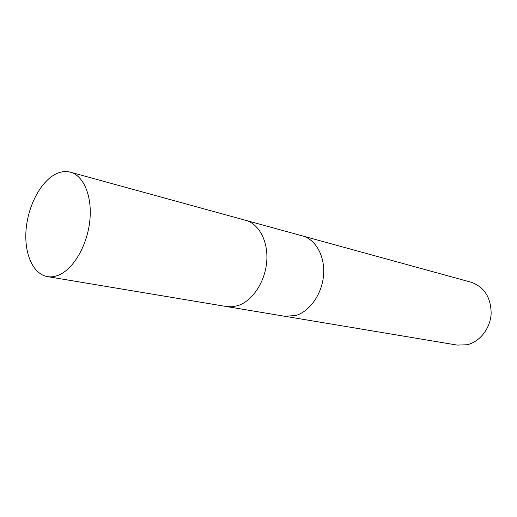<?xml version="1.0" encoding="UTF-8"?>
<svg xmlns="http://www.w3.org/2000/svg" width="517" height="517" viewBox="0 0 517 517"><rect width="100%" height="100%" fill="white"/><g stroke="black" fill="none" stroke-linecap="round" stroke-linejoin="round"><path stroke-width="0.78" d="M284.583 316.242L295.666 315.538C309.806 311.48 322.065 293.999 323.558 275.141C325.141 256.27 315.771 239.449 302.432 235.901L302.283 235.862M226.498 306.536L232.159 306.794L237.781 305.67C252.212 301.185 264.943 282.295 266.688 262.041C268.53 241.782 259.172 223.893 245.653 220.313L245.504 220.268M457.267 345.104L467.142 344.755C479.802 341.853 490.297 328.463 491.15 313.729C491.014 297.495 484.339 286.993 471.116 282.224L302.432 235.901C315.771 239.449 325.141 256.27 323.558 275.141C322.065 293.999 309.806 311.473 295.666 315.538L284.731 316.268L457.267 345.104M284.731 316.268L226.653 306.562L232.159 306.794L237.781 305.67C252.212 301.185 264.943 282.295 266.688 262.041C268.53 241.782 259.172 223.893 245.653 220.313L302.432 235.901M55.248 174.307C40.339 182.126 27.957 206.109 26.07 229.826C24.092 253.543 33.017 274.178 47.435 276.608C51.028 277.202 54.75 276.718 58.608 275.141C73.298 269.234 87.069 245.866 89.751 221.295C92.537 196.718 83.838 175.696 70.435 172.193C65.517 170.901 60.457 171.605 55.248 174.307M226.653 306.562L47.435 276.608M245.653 220.313L70.435 172.193"/></g></svg>
